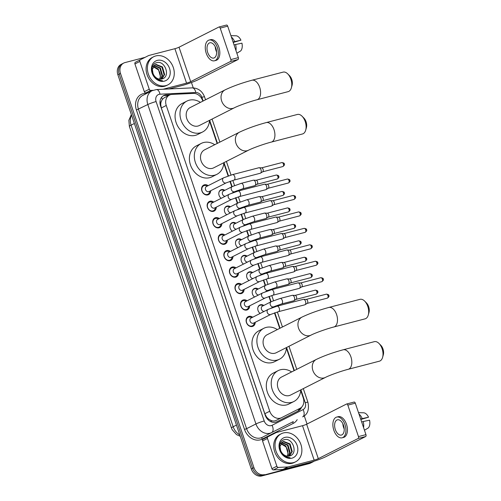 <?xml version="1.0" encoding="UTF-8"?>
<svg xmlns="http://www.w3.org/2000/svg" width="501" height="501" viewBox="0 0 501 501"><rect width="100%" height="100%" fill="white"/><g stroke="black" fill="none" stroke-linecap="round" stroke-linejoin="round"><path stroke-width="0.75" d="M260.144 313.444A5.041 4.096 -116.8 0 1 257.758 308.929A5.041 4.096 -116.8 0 1 259.781 305.009A5.041 4.096 -116.8 0 1 260.451 304.752A5.041 4.096 -116.8 0 1 263.795 305.447M254.583 296.993A5.041 4.096 -116.8 0 1 252.191 292.484A5.041 4.096 -116.8 0 1 254.214 288.563A5.041 4.096 -116.8 0 1 254.884 288.307A5.041 4.096 -116.8 0 1 258.228 289.002M249.016 280.547A5.041 4.096 -116.8 0 1 246.624 276.038A5.041 4.096 -116.8 0 1 248.646 272.118A5.041 4.096 -116.8 0 1 249.316 271.861A5.041 4.096 -116.8 0 1 252.661 272.557M243.448 264.102A5.041 4.096 -116.8 0 1 241.056 259.593A5.041 4.096 -116.8 0 1 243.079 255.667A5.041 4.096 -116.8 0 1 243.749 255.416A5.041 4.096 -116.8 0 1 247.093 256.111M237.881 247.657A5.041 4.096 -116.8 0 1 235.489 243.148A5.041 4.096 -116.8 0 1 237.512 239.221A5.041 4.096 -116.8 0 1 238.182 238.971A5.041 4.096 -116.8 0 1 241.526 239.66M232.314 231.211A5.041 4.096 -116.8 0 1 229.928 226.702A5.041 4.096 -116.8 0 1 231.944 222.776A5.041 4.096 -116.8 0 1 232.614 222.525A5.041 4.096 -116.8 0 1 235.965 223.214M226.746 214.766A5.041 4.096 -116.8 0 1 224.36 210.257A5.041 4.096 -116.8 0 1 226.377 206.331A5.041 4.096 -116.8 0 1 227.047 206.08A5.041 4.096 -116.8 0 1 230.397 206.769M221.179 198.321A5.041 4.096 -116.8 0 1 218.793 193.806A5.041 4.096 -116.8 0 1 220.816 189.885A5.041 4.096 -116.8 0 1 221.48 189.635A5.041 4.096 -116.8 0 1 224.83 190.324M255.247 322.281A5.361 4.352 -116.8 0 1 253.093 326.201A5.361 4.352 -116.8 0 1 252.379 326.47A5.361 4.352 -116.8 0 1 246.586 322.957A5.361 4.352 -116.8 0 1 248.245 316.632A5.361 4.352 -116.8 0 1 248.959 316.363A5.361 4.352 -116.8 0 1 252.686 317.221M249.68 305.835A5.361 4.352 -116.8 0 1 247.525 309.756A5.361 4.352 -116.8 0 1 246.811 310.025A5.361 4.352 -116.8 0 1 241.019 306.512A5.361 4.352 -116.8 0 1 242.678 300.187A5.361 4.352 -116.8 0 1 243.392 299.917A5.361 4.352 -116.8 0 1 247.118 300.775M244.112 289.384A5.361 4.352 -116.8 0 1 241.958 293.31A5.361 4.352 -116.8 0 1 241.244 293.58A5.361 4.352 -116.8 0 1 235.451 290.066A5.361 4.352 -116.8 0 1 237.111 283.741A5.361 4.352 -116.8 0 1 237.825 283.472A5.361 4.352 -116.8 0 1 241.551 284.33M238.545 272.939A5.361 4.352 -116.8 0 1 236.391 276.865A5.361 4.352 -116.8 0 1 235.677 277.134A5.361 4.352 -116.8 0 1 229.89 273.621A5.361 4.352 -116.8 0 1 231.55 267.296A5.361 4.352 -116.8 0 1 232.257 267.027A5.361 4.352 -116.8 0 1 235.984 267.878M232.978 256.493A5.361 4.352 -116.8 0 1 230.823 260.42A5.361 4.352 -116.8 0 1 230.109 260.689A5.361 4.352 -116.8 0 1 224.323 257.176A5.361 4.352 -116.8 0 1 225.982 250.851A5.361 4.352 -116.8 0 1 226.69 250.581A5.361 4.352 -116.8 0 1 230.416 251.433M227.41 240.048A5.361 4.352 -116.8 0 1 225.256 243.974A5.361 4.352 -116.8 0 1 224.548 244.244A5.361 4.352 -116.8 0 1 218.755 240.73A5.361 4.352 -116.8 0 1 220.415 234.405A5.361 4.352 -116.8 0 1 221.123 234.136A5.361 4.352 -116.8 0 1 224.855 234.988M221.849 223.603A5.361 4.352 -116.8 0 1 219.689 227.529A5.361 4.352 -116.8 0 1 218.981 227.798A5.361 4.352 -116.8 0 1 213.188 224.285A5.361 4.352 -116.8 0 1 214.848 217.96A5.361 4.352 -116.8 0 1 215.562 217.691A5.361 4.352 -116.8 0 1 219.288 218.542M216.282 207.157A5.361 4.352 -116.8 0 1 214.121 211.078A5.361 4.352 -116.8 0 1 213.413 211.347A5.361 4.352 -116.8 0 1 207.621 207.84A5.361 4.352 -116.8 0 1 209.28 201.515A5.361 4.352 -116.8 0 1 209.994 201.245A5.361 4.352 -116.8 0 1 213.72 202.097M210.714 190.712A5.361 4.352 -116.8 0 1 208.56 194.632A5.361 4.352 -116.8 0 1 207.846 194.902A5.361 4.352 -116.8 0 1 202.053 191.395A5.361 4.352 -116.8 0 1 203.713 185.069A5.361 4.352 -116.8 0 1 204.427 184.8A5.361 4.352 -116.8 0 1 208.153 185.652M202.805 101.164L202.598 100.557A9.45 7.678 63.2 0 0 193.442 93.399L172.068 94.407A9.45 7.678 63.2 0 0 170.722 94.614A9.45 7.678 63.2 0 0 169.47 95.084A9.45 7.678 63.2 0 0 166.251 105.467L269.745 411.221A9.45 7.678 63.2 0 0 281.499 417.702L300.036 408.315A9.45 7.678 63.2 0 0 303.255 397.938L300.725 390.454M268.905 419.274A9.45 7.678 -116.8 0 1 266.407 416.776L266.457 416.932A3.15 2.561 63.2 0 0 268.905 419.274L270.978 420.427C272.769 421.222 274.498 421.216 276.164 420.402L294.707 411.014M169.47 95.084L164.259 97.726L162.318 99.411L161.291 101.346A3.15 2.561 63.2 0 0 160.696 104.477A9.45 0.958 161.3 0 0 160.188 104.609M160.696 104.477L160.752 104.634A9.45 7.678 -116.8 0 1 161.291 101.346M160.752 104.634L161.322 107.966L264.81 413.72L266.407 416.776M294.037 370.709L286.397 348.126M279.708 328.38L274.479 312.912M270.753 301.921L268.912 296.467M265.192 285.476L263.344 280.021M259.624 269.031L257.777 263.576M254.057 252.585L252.21 247.131M248.49 236.14L246.642 230.685M242.922 219.695L241.075 214.24M237.355 203.249L235.508 197.795M231.788 186.804L229.946 181.349M228.124 175.976L223.815 163.245M217.133 143.493L209.487 120.91M276.164 420.402L281.499 417.702M313.995 461.246A9.45 7.678 -116.8 0 1 313.094 461.803A9.45 7.678 -116.8 0 1 311.841 462.273L263.125 475.286A9.45 7.678 -116.8 0 1 252.629 468.329L119.188 74.104A9.45 7.678 -116.8 0 1 122.407 63.721A9.45 7.678 -116.8 0 0 119.188 74.104L252.629 468.329A9.45 7.678 -116.8 0 0 263.125 475.286L310.526 462.943L261.816 475.95A9.45 7.678 -116.8 0 1 251.314 468.992L117.879 74.768A9.45 7.678 -116.8 0 1 121.092 64.385L123.716 63.057A9.45 7.678 -116.8 0 1 124.968 62.587L145.096 57.339M313.094 461.803L311.779 462.467A9.45 7.678 -116.8 0 1 310.526 462.943A9.45 7.678 -116.8 0 0 311.779 462.467L310.47 463.131A9.45 7.678 -116.8 0 1 309.217 463.607L261.816 475.95M170.622 94.639L166.357 94.839A9.45 7.678 63.2 0 0 165.011 95.046A9.45 7.678 63.2 0 0 163.758 95.516A9.45 7.678 63.2 0 0 160.545 105.899L265.242 415.223A9.45 7.678 63.2 0 0 276.997 421.704L298.32 410.908A9.45 7.678 63.2 0 0 301.527 407.269M163.126 95.891A9.45 7.678 -116.8 0 1 163.702 95.71A9.45 7.678 -116.8 0 1 165.048 95.503L169.012 95.315M297.199 419.631A14.178 11.51 -116.8 0 1 293.21 423.42A1.578 0.921 63.2 0 1 293.317 421.598L262.261 437.323A12.6 10.233 63.2 0 1 260.589 437.949A12.6 10.233 63.2 0 1 246.586 428.674L255.936 423.946L147.82 104.527A12.6 10.233 -116.8 0 1 152.11 90.687L142.76 95.415A12.6 10.233 63.2 0 0 138.47 109.256L246.586 428.674L244.519 429.42L136.404 110.001L147.82 104.527A6.3 0.639 -18.7 0 1 156.093 101.565L264.209 420.984A6.3 5.116 63.2 0 0 271.204 425.625A6.3 5.116 63.2 0 0 272.043 425.305L303.099 409.586A6.3 5.116 63.2 0 0 305.247 402.666L300.901 389.834M264.44 474.622A9.45 7.678 -116.8 0 1 253.938 467.665L120.503 73.44A9.45 7.678 -116.8 0 1 123.716 63.057M191.438 82.508L193.254 87.869M304.276 415.861L307.038 424.021M300.055 408.309A9.45 7.678 -116.8 0 1 297.005 411.572M165.856 85.615A15.75 12.794 -116.8 0 1 148.841 75.3A15.75 12.794 -116.8 0 1 153.719 56.719A15.75 12.794 -116.8 0 1 155.811 55.93A15.75 12.794 -116.8 0 1 172.82 66.238A15.75 12.794 -116.8 0 1 167.948 84.826A15.75 12.794 -116.8 0 1 165.856 85.615M167.948 84.826L166.633 85.489A15.75 12.794 -116.8 0 1 164.547 86.278A15.75 12.794 -116.8 0 1 147.532 75.964A15.75 12.794 -116.8 0 1 152.404 57.383L153.719 56.719M161.704 79.02A7.878 6.394 -116.8 0 0 161.792 79.001C170.979 77.198 165.167 60.226 156.932 62.656C150.732 63.546 150.187 74.067 156.099 78.551C158.116 80.16 160.245 80.868 162.474 80.68C157.859 80.254 154.696 77.799 152.987 73.315A7.878 6.394 -116.8 0 0 161.704 79.02L164.109 74.787L161.948 67.19L155.636 64.71L154.909 64.955M157.314 60.383A11.028 8.955 -116.8 0 1 169.563 68.499A11.028 8.955 -116.8 0 1 164.347 81.162A11.028 8.955 -116.8 0 1 152.104 73.046A11.028 8.955 -116.8 0 1 157.314 60.383M161.961 78.958L164.629 74.524L162.468 66.927L156.155 64.447L155.166 64.811L152.354 69.388L152.987 73.315M160.527 79.196L162.03 75.839L159.863 68.242L153.97 65.681M160.834 79.177L162.549 75.576L160.383 67.979L154.195 65.474M153.187 66.702L158.059 69.639A7.878 6.394 -116.8 0 1 159.506 79.145M159.556 79.152L160.464 76.634L158.297 69.032L153.369 66.414M147.933 92.798L145.854 92.898A1.578 1.278 -116.8 0 1 144.326 91.702L149.248 89.209L139.854 61.454L134.932 63.946A1.578 1.278 -116.8 0 1 135.47 62.218L140.393 59.725A1.578 1.278 63.2 0 0 139.854 61.454M144.326 91.702L134.932 63.946M168.749 88.978L181.631 85.621A12.6 1.278 161.3 0 0 198.177 79.703L238.031 59.525L230.541 61.473L190.687 81.65A3.15 0.319 -18.7 0 1 186.554 83.128L163.075 89.247M226.371 25.088A1.578 0.908 75.4 0 1 226.477 25.05A1.578 0.908 75.4 0 1 227.698 26.158L220.208 28.106A1.578 0.908 -104.6 0 0 218.993 26.998A1.578 0.908 -104.6 0 0 218.887 27.041L179.032 47.213A3.15 0.319 -18.7 0 1 174.899 48.697L148.81 55.486A1.578 1.278 63.2 0 0 148.603 55.567L140.393 59.725M230.541 61.473A1.578 0.908 -104.6 0 0 230.861 59.575L238.344 57.628L227.698 26.158M238.344 57.628A1.578 0.908 75.4 0 1 238.031 59.525M230.861 59.575L220.208 28.106M149.248 89.209A1.578 1.278 63.2 0 0 150.776 90.405L152.955 90.305M215.906 48.353A7.878 4.528 -104.6 0 0 209.819 42.804A7.878 4.528 -104.6 0 0 207.702 52.499A7.878 4.528 -104.6 0 0 213.789 58.047A7.878 4.528 -104.6 0 0 215.906 48.353M215.242 46.75A7.878 4.528 -104.6 0 0 215.937 50.357A7.878 4.528 -104.6 0 0 216.601 51.954M233.209 42.453L240.937 40.193L233.046 41.965M233.41 42.403A6.3 3.62 -104.6 0 0 233.466 43.218M214.503 60.79L216 60.402A10.709 6.156 -104.6 0 0 218.881 47.213A10.709 6.156 -104.6 0 0 210.602 39.673L209.105 40.061A10.709 6.156 -104.6 0 0 206.23 53.25A10.709 6.156 -104.6 0 0 214.503 60.79A10.709 6.156 -104.6 0 0 217.384 47.601A10.709 6.156 -104.6 0 0 209.105 40.061M235.965 50.582A10.396 5.974 -104.6 0 0 235.62 44.52L241.939 43.161A8.191 4.709 -104.6 0 1 240.637 50.958L236.854 53.225M234.048 44.933L235.62 44.52M234.612 41.552A10.396 5.974 -104.6 0 0 231.356 36.968M240.937 40.193A8.191 4.709 -104.6 0 0 235.965 35.784L230.911 35.652M293.467 462.623A15.75 12.794 -116.8 0 1 276.452 452.309A15.75 12.794 -116.8 0 1 281.33 433.728A15.75 12.794 -116.8 0 1 283.416 432.939A15.75 12.794 -116.8 0 1 300.431 443.247A15.75 12.794 -116.8 0 1 295.559 461.834A15.75 12.794 -116.8 0 1 293.467 462.623M295.559 461.834L294.244 462.498A15.75 12.794 -116.8 0 1 292.152 463.287A15.75 12.794 -116.8 0 1 275.143 452.973A15.75 12.794 -116.8 0 1 280.015 434.392L281.33 433.728M289.315 456.029A7.878 6.394 -116.8 0 0 289.396 456.01C298.59 454.207 292.778 437.235 284.543 439.665C278.343 440.554 277.798 451.075 283.71 455.553C285.727 457.169 287.85 457.876 290.085 457.689C285.47 457.263 282.307 454.808 280.598 450.324A7.878 6.394 -116.8 0 0 289.315 456.029L291.72 451.796L289.553 444.199L283.247 441.719L282.52 441.963M284.925 437.392A11.028 8.955 -116.8 0 1 297.174 445.508A11.028 8.955 -116.8 0 1 291.958 458.171A11.028 8.955 -116.8 0 1 279.708 450.055A11.028 8.955 -116.8 0 1 284.925 437.392M289.572 455.966L292.24 451.533L290.079 443.936L283.766 441.456L282.777 441.819L279.965 446.397L280.598 450.324M288.138 456.204L289.634 452.848L287.474 445.251L281.581 442.69M288.444 456.186L290.16 452.585L287.994 444.988L281.806 442.477M280.798 443.711L285.67 446.648A7.878 6.394 -116.8 0 1 287.117 456.154M287.167 456.16L288.075 453.637L285.908 446.04L280.973 443.423M287.756 73.91L289.584 75.751A6.933 3.983 75.4 0 1 291.732 79.402A6.933 3.983 75.4 0 1 292.077 85.302L291.375 87.8A10.083 5.793 -104.6 0 0 290.881 79.221A10.083 5.793 -104.6 0 0 287.756 73.91A10.083 5.793 -104.6 0 0 283.09 72.125L251.903 80.248A10.083 5.793 75.4 0 1 259.693 87.343A10.083 5.793 75.4 0 1 256.982 99.755L288.169 91.633A10.083 5.793 -104.6 0 0 291.375 87.8M234.186 107.878A10.083 8.185 63.2 0 1 232.846 108.379A10.083 8.185 63.2 0 1 221.649 100.958A10.083 8.185 63.2 0 1 225.081 89.886L190.211 107.54A10.083 8.185 63.2 0 0 187.092 119.432A10.083 8.185 63.2 0 0 197.983 126.033A10.083 8.185 63.2 0 0 199.317 125.526L234.186 107.878C238.15 105.786 249.899 101.54 256.982 99.755M209.524 120.359A17.328 14.072 -116.8 0 1 202.592 131.988A17.328 14.072 -116.8 0 1 200.294 132.859A17.328 14.072 -116.8 0 1 181.575 121.518A17.328 14.072 -116.8 0 1 186.942 101.07A17.328 14.072 -116.8 0 1 189.24 100.206A17.328 14.072 -116.8 0 1 200.419 102.367M202.592 131.988L197.67 134.481A17.328 14.072 -116.8 0 1 195.371 135.351A17.328 14.072 -116.8 0 1 176.659 124.004A17.328 14.072 -116.8 0 1 182.02 103.563L186.942 101.07M302.084 116.238L303.913 118.079A6.933 3.983 75.4 0 1 306.061 121.737A6.933 3.983 75.4 0 1 306.405 127.63L305.704 130.128A10.083 5.793 -104.6 0 0 305.203 121.555A10.083 5.793 -104.6 0 0 302.084 116.238A10.083 5.793 -104.6 0 0 297.419 114.453L266.231 122.576A10.083 5.793 75.4 0 1 274.022 129.678A10.083 5.793 75.4 0 1 271.31 142.09L302.498 133.967A10.083 5.793 -104.6 0 0 305.704 130.128M248.515 150.206A10.083 8.185 63.2 0 1 247.175 150.713A10.083 8.185 63.2 0 1 235.977 143.292A10.083 8.185 63.2 0 1 239.409 132.22L204.54 149.868A10.083 8.185 63.2 0 0 201.421 161.76A10.083 8.185 63.2 0 0 212.311 168.361A10.083 8.185 63.2 0 0 213.645 167.86L248.515 150.206C252.479 148.121 264.227 143.868 271.31 142.09M223.853 162.687A17.328 14.072 -116.8 0 1 216.92 174.323A17.328 14.072 -116.8 0 1 214.622 175.193A17.328 14.072 -116.8 0 1 195.904 163.846A17.328 14.072 -116.8 0 1 201.27 143.405A17.328 14.072 -116.8 0 1 203.569 142.534A17.328 14.072 -116.8 0 1 214.747 144.701M216.92 174.323L211.998 176.815A17.328 14.072 -116.8 0 1 209.7 177.68A17.328 14.072 -116.8 0 1 190.987 166.338A17.328 14.072 -116.8 0 1 196.348 145.897L201.27 143.405M364.665 301.12L366.494 302.961A6.933 3.983 75.4 0 1 368.642 306.618A6.933 3.983 75.4 0 1 368.98 312.511L368.285 315.01A10.083 5.793 -104.6 0 0 367.784 306.437A10.083 5.793 -104.6 0 0 364.665 301.12A10.083 5.793 -104.6 0 0 359.994 299.335L328.813 307.457A10.083 5.793 75.4 0 1 336.597 314.559A10.083 5.793 75.4 0 1 333.891 326.971L365.079 318.849A10.083 5.793 -104.6 0 0 368.285 315.01M311.096 335.088A10.083 8.185 63.2 0 1 309.756 335.595A10.083 8.185 63.2 0 1 298.558 328.174A10.083 8.185 63.2 0 1 301.99 317.102L267.121 334.749A10.083 8.185 63.2 0 0 264.002 346.648A10.083 8.185 63.2 0 0 274.886 353.243A10.083 8.185 63.2 0 0 276.226 352.742L311.096 335.088C315.06 333.002 326.809 328.75 333.891 326.971M286.434 347.569A17.328 14.072 -116.8 0 1 279.495 359.204A17.328 14.072 -116.8 0 1 277.197 360.075A17.328 14.072 -116.8 0 1 258.485 348.727A17.328 14.072 -116.8 0 1 263.845 328.287A17.328 14.072 -116.8 0 1 266.144 327.416A17.328 14.072 -116.8 0 1 277.329 329.583M279.495 359.204L274.579 361.697A17.328 14.072 -116.8 0 1 272.281 362.561A17.328 14.072 -116.8 0 1 253.562 351.22A17.328 14.072 -116.8 0 1 258.929 330.779L263.845 328.287M378.994 343.454L380.823 345.295A6.933 3.983 75.4 0 1 382.971 348.947A6.933 3.983 75.4 0 1 383.309 354.846L382.614 357.345A10.083 5.793 -104.6 0 0 382.113 348.765A10.083 5.793 -104.6 0 0 378.994 343.454A10.083 5.793 -104.6 0 0 374.322 341.669L343.141 349.792A10.083 5.793 75.4 0 1 350.925 356.887A10.083 5.793 75.4 0 1 348.22 369.3L379.407 361.177A10.083 5.793 -104.6 0 0 382.614 357.345M325.425 377.422A10.083 8.185 63.2 0 1 324.084 377.923A10.083 8.185 63.2 0 1 312.887 370.508A10.083 8.185 63.2 0 1 316.319 359.43L281.449 377.084A10.083 8.185 63.2 0 0 278.331 388.976A10.083 8.185 63.2 0 0 289.215 395.577A10.083 8.185 63.2 0 0 290.555 395.07L325.425 377.422C329.389 375.33 341.137 371.084 348.22 369.3M300.763 389.903A17.328 14.072 -116.8 0 1 293.824 401.539A17.328 14.072 -116.8 0 1 291.526 402.403A17.328 14.072 -116.8 0 1 272.813 391.062A17.328 14.072 -116.8 0 1 278.174 370.621A17.328 14.072 -116.8 0 1 280.472 369.751A17.328 14.072 -116.8 0 1 291.657 371.917M293.824 401.539L288.908 404.025A17.328 14.072 -116.8 0 1 286.61 404.896A17.328 14.072 -116.8 0 1 267.891 393.554A17.328 14.072 -116.8 0 1 273.258 373.107L278.174 370.621M207.326 186.071L206.656 185.783A4.728 3.839 63.2 0 0 204.302 185.564A4.728 3.839 63.2 0 0 203.675 185.802A4.728 3.839 63.2 0 0 202.21 191.376A4.728 3.839 63.2 0 0 207.314 194.469A4.728 3.839 63.2 0 0 207.94 194.231A4.728 3.839 63.2 0 0 209.725 191.839L209.888 191.131M206.493 186.491A2.837 2.305 63.2 0 0 205.617 189.835A2.837 2.305 63.2 0 0 208.679 191.695A2.837 2.305 63.2 0 0 209.055 191.551L226.245 182.846A2.837 2.305 63.2 0 1 225.87 182.99A2.837 2.305 63.2 0 1 222.782 181.074A2.837 2.305 63.2 0 1 223.684 177.792L206.493 186.491M258.622 167.841A2.837 1.628 75.4 0 1 258.817 167.766A2.837 1.628 75.4 0 1 259.105 167.735A2.837 1.628 75.4 0 1 261.008 169.764A2.837 1.628 75.4 0 1 260.507 173.139A2.837 1.628 75.4 0 1 260.432 173.183A2.837 1.628 75.4 0 1 260.244 173.252L233.948 180.103L226.245 182.846M261.509 167.879A2.048 1.177 75.4 0 1 261.716 167.86A2.048 1.177 75.4 0 1 263.088 169.319A2.048 1.177 75.4 0 1 262.731 171.762A2.048 1.177 75.4 0 1 262.681 171.793M212.894 202.517L212.224 202.229A4.728 3.839 63.2 0 0 209.869 202.009A4.728 3.839 63.2 0 0 209.243 202.247A4.728 3.839 63.2 0 0 207.777 207.821A4.728 3.839 63.2 0 0 212.881 210.915A4.728 3.839 63.2 0 0 213.507 210.677A4.728 3.839 63.2 0 0 215.292 208.284L215.455 207.577M212.061 202.936A2.837 2.305 63.2 0 0 211.184 206.28A2.837 2.305 63.2 0 0 214.246 208.14A2.837 2.305 63.2 0 0 214.622 207.996L231.813 199.298A2.837 2.305 63.2 0 1 231.437 199.436A2.837 2.305 63.2 0 1 228.35 197.519A2.837 2.305 63.2 0 1 229.251 194.238L212.061 202.936M264.19 184.287A2.837 1.628 75.4 0 1 264.384 184.211A2.837 1.628 75.4 0 1 264.672 184.186A2.837 1.628 75.4 0 1 266.57 186.209A2.837 1.628 75.4 0 1 266.075 189.585A2.837 1.628 75.4 0 1 266 189.629A2.837 1.628 75.4 0 1 265.812 189.697L239.516 196.549L231.813 199.298M267.077 184.324A2.048 1.177 75.4 0 1 267.284 184.305A2.048 1.177 75.4 0 1 268.655 185.765A2.048 1.177 75.4 0 1 268.298 188.207A2.048 1.177 75.4 0 1 268.242 188.238M218.461 218.962L217.791 218.674A4.728 3.839 63.2 0 0 215.436 218.455A4.728 3.839 63.2 0 0 214.804 218.693A4.728 3.839 63.2 0 0 213.345 224.266A4.728 3.839 63.2 0 0 218.449 227.36A4.728 3.839 63.2 0 0 219.075 227.122A4.728 3.839 63.2 0 0 220.853 224.73L221.022 224.022M217.628 219.382A2.837 2.305 63.2 0 0 216.751 222.726A2.837 2.305 63.2 0 0 219.814 224.586A2.837 2.305 63.2 0 0 220.19 224.442L237.38 215.743A2.837 2.305 63.2 0 1 237.004 215.881A2.837 2.305 63.2 0 1 233.911 213.965A2.837 2.305 63.2 0 1 234.819 210.683L217.628 219.382M269.757 200.732A2.837 1.628 75.4 0 1 269.951 200.657A2.837 1.628 75.4 0 1 270.239 200.632A2.837 1.628 75.4 0 1 272.137 202.655A2.837 1.628 75.4 0 1 271.642 206.03A2.837 1.628 75.4 0 1 271.567 206.074A2.837 1.628 75.4 0 1 271.379 206.149L245.083 212.994L237.38 215.743M272.644 200.769A2.048 1.177 75.4 0 1 272.851 200.751A2.048 1.177 75.4 0 1 274.222 202.216A2.048 1.177 75.4 0 1 273.865 204.652A2.048 1.177 75.4 0 1 273.809 204.684M224.028 235.407L223.358 235.119A4.728 3.839 63.2 0 0 220.997 234.9A4.728 3.839 63.2 0 0 220.371 235.138A4.728 3.839 63.2 0 0 218.912 240.712A4.728 3.839 63.2 0 0 224.016 243.805A4.728 3.839 63.2 0 0 224.642 243.567A4.728 3.839 63.2 0 0 226.421 241.175L226.59 240.467M223.195 235.827A2.837 2.305 63.2 0 0 222.319 239.171A2.837 2.305 63.2 0 0 225.381 241.031A2.837 2.305 63.2 0 0 225.757 240.887L242.947 232.188A2.837 2.305 63.2 0 1 242.565 232.326A2.837 2.305 63.2 0 1 239.478 230.41A2.837 2.305 63.2 0 1 240.386 227.128L223.195 235.827M275.325 217.177A2.837 1.628 75.4 0 1 275.512 217.102A2.837 1.628 75.4 0 1 275.8 217.077A2.837 1.628 75.4 0 1 277.704 219.1A2.837 1.628 75.4 0 1 277.21 222.475A2.837 1.628 75.4 0 1 277.134 222.519A2.837 1.628 75.4 0 1 276.947 222.594L250.65 229.439L242.947 232.188M278.205 217.215A2.048 1.177 75.4 0 1 278.418 217.196A2.048 1.177 75.4 0 1 279.79 218.661A2.048 1.177 75.4 0 1 279.433 221.098A2.048 1.177 75.4 0 1 279.376 221.129M229.596 251.853L228.926 251.565A4.728 3.839 63.2 0 0 226.565 251.345A4.728 3.839 63.2 0 0 225.938 251.583A4.728 3.839 63.2 0 0 224.479 257.157A4.728 3.839 63.2 0 0 229.583 260.251A4.728 3.839 63.2 0 0 230.209 260.019A4.728 3.839 63.2 0 0 231.988 257.62L232.157 256.913M228.763 252.272A2.837 2.305 63.2 0 0 227.886 255.616A2.837 2.305 63.2 0 0 230.948 257.476A2.837 2.305 63.2 0 0 231.324 257.332L248.509 248.634A2.837 2.305 63.2 0 1 248.133 248.778A2.837 2.305 63.2 0 1 245.045 246.855A2.837 2.305 63.2 0 1 245.947 243.574L228.763 252.272M280.892 233.623A2.837 1.628 75.4 0 1 281.08 233.554A2.837 1.628 75.4 0 1 281.368 233.522A2.837 1.628 75.4 0 1 283.272 235.545A2.837 1.628 75.4 0 1 282.777 238.921A2.837 1.628 75.4 0 1 282.702 238.964A2.837 1.628 75.4 0 1 282.514 239.04L256.218 245.885L248.509 248.634M283.773 233.66A2.048 1.177 75.4 0 1 283.986 233.641A2.048 1.177 75.4 0 1 285.357 235.107A2.048 1.177 75.4 0 1 285 237.543A2.048 1.177 75.4 0 1 284.944 237.574M235.163 268.298L234.493 268.01A4.728 3.839 63.2 0 0 232.132 267.791A4.728 3.839 63.2 0 0 231.506 268.029A4.728 3.839 63.2 0 0 230.047 273.602A4.728 3.839 63.2 0 0 235.151 276.696A4.728 3.839 63.2 0 0 235.777 276.464A4.728 3.839 63.2 0 0 237.555 274.066L237.718 273.358M234.33 268.718A2.837 2.305 63.2 0 0 233.453 272.068A2.837 2.305 63.2 0 0 236.516 273.922A2.837 2.305 63.2 0 0 236.892 273.778L254.076 265.079A2.837 2.305 63.2 0 1 253.7 265.223A2.837 2.305 63.2 0 1 250.613 263.301A2.837 2.305 63.2 0 1 251.515 260.019L234.33 268.718M286.459 250.068A2.837 1.628 75.4 0 1 286.647 249.999A2.837 1.628 75.4 0 1 286.935 249.968A2.837 1.628 75.4 0 1 288.839 251.99A2.837 1.628 75.4 0 1 288.344 255.372A2.837 1.628 75.4 0 1 288.269 255.41A2.837 1.628 75.4 0 1 288.075 255.485L261.779 262.33L254.076 265.079M289.34 250.112A2.048 1.177 75.4 0 1 289.547 250.087A2.048 1.177 75.4 0 1 290.924 251.552A2.048 1.177 75.4 0 1 290.567 253.988A2.048 1.177 75.4 0 1 290.511 254.02M240.724 284.743L240.054 284.455A4.728 3.839 63.2 0 0 237.699 284.242A4.728 3.839 63.2 0 0 237.073 284.474A4.728 3.839 63.2 0 0 235.608 290.054A4.728 3.839 63.2 0 0 240.712 293.148A4.728 3.839 63.2 0 0 241.344 292.91A4.728 3.839 63.2 0 0 243.123 290.511L243.286 289.803M239.898 285.169A2.837 2.305 63.2 0 0 239.015 288.513A2.837 2.305 63.2 0 0 242.077 290.367A2.837 2.305 63.2 0 0 242.453 290.223L259.643 281.524A2.837 2.305 63.2 0 1 259.267 281.668A2.837 2.305 63.2 0 1 256.18 279.746A2.837 2.305 63.2 0 1 257.082 276.464L239.898 285.169M292.027 266.513A2.837 1.628 75.4 0 1 292.215 266.444A2.837 1.628 75.4 0 1 292.503 266.413A2.837 1.628 75.4 0 1 294.406 268.436A2.837 1.628 75.4 0 1 293.912 271.818A2.837 1.628 75.4 0 1 293.837 271.855A2.837 1.628 75.4 0 1 293.642 271.93L267.346 278.781L259.643 281.524M294.907 266.557A2.048 1.177 75.4 0 1 295.114 266.532A2.048 1.177 75.4 0 1 296.492 267.997A2.048 1.177 75.4 0 1 296.135 270.434A2.048 1.177 75.4 0 1 296.078 270.465M246.292 301.189L245.622 300.907A4.728 3.839 63.2 0 0 243.267 300.688A4.728 3.839 63.2 0 0 242.641 300.919A4.728 3.839 63.2 0 0 241.175 306.499A4.728 3.839 63.2 0 0 246.279 309.593A4.728 3.839 63.2 0 0 246.905 309.355A4.728 3.839 63.2 0 0 248.69 306.963L248.853 306.249M245.459 301.615A2.837 2.305 63.2 0 0 244.582 304.959A2.837 2.305 63.2 0 0 247.644 306.812A2.837 2.305 63.2 0 0 248.02 306.668L265.211 297.97A2.837 2.305 63.2 0 1 264.835 298.114A2.837 2.305 63.2 0 1 261.747 296.191A2.837 2.305 63.2 0 1 262.649 292.91L245.459 301.615M297.594 282.959A2.837 1.628 75.4 0 1 297.782 282.89A2.837 1.628 75.4 0 1 298.07 282.858A2.837 1.628 75.4 0 1 299.974 284.887A2.837 1.628 75.4 0 1 299.479 288.263A2.837 1.628 75.4 0 1 299.398 288.307A2.837 1.628 75.4 0 1 299.21 288.376L272.913 295.227L265.211 297.97M300.475 283.002A2.048 1.177 75.4 0 1 300.681 282.977A2.048 1.177 75.4 0 1 302.059 284.443A2.048 1.177 75.4 0 1 301.696 286.879A2.048 1.177 75.4 0 1 301.646 286.91M251.859 317.634L251.189 317.352A4.728 3.839 63.2 0 0 248.834 317.133A4.728 3.839 63.2 0 0 248.208 317.371A4.728 3.839 63.2 0 0 246.742 322.945A4.728 3.839 63.2 0 0 251.846 326.038A4.728 3.839 63.2 0 0 252.473 325.8A4.728 3.839 63.2 0 0 254.257 323.408L254.42 322.694M251.026 318.06A2.837 2.305 63.2 0 0 250.149 321.404A2.837 2.305 63.2 0 0 253.212 323.258A2.837 2.305 63.2 0 0 253.587 323.12L270.778 314.415A2.837 2.305 63.2 0 1 270.402 314.559A2.837 2.305 63.2 0 1 267.315 312.637A2.837 2.305 63.2 0 1 268.217 309.355L251.026 318.06M303.161 299.404A2.837 1.628 75.4 0 1 303.349 299.335A2.837 1.628 75.4 0 1 303.637 299.304A2.837 1.628 75.4 0 1 305.541 301.333A2.837 1.628 75.4 0 1 305.04 304.708A2.837 1.628 75.4 0 1 304.965 304.752A2.837 1.628 75.4 0 1 304.777 304.821L278.481 311.672L270.778 314.415M306.042 299.448A2.048 1.177 75.4 0 1 306.249 299.423A2.048 1.177 75.4 0 1 307.627 300.888A2.048 1.177 75.4 0 1 307.263 303.324A2.048 1.177 75.4 0 1 307.213 303.355M224.279 190.599L223.609 190.317A4.728 3.839 63.2 0 0 221.254 190.098A4.728 3.839 63.2 0 0 220.628 190.336A4.728 3.839 63.2 0 0 218.881 192.584M253.074 180.279A2.837 1.628 75.4 0 1 253.268 180.21A2.837 1.628 75.4 0 1 253.556 180.178A2.837 1.628 75.4 0 1 255.46 182.201A2.837 1.628 75.4 0 1 254.959 185.583A2.837 1.628 75.4 0 1 254.884 185.62A2.837 1.628 75.4 0 1 254.696 185.696L242.572 188.852A2.837 1.628 75.4 0 0 243.386 185.533A2.837 1.628 75.4 0 0 243.329 185.364A2.837 1.628 75.4 0 0 241.144 183.366L232.307 186.541L223.452 191.025A2.837 2.305 63.2 0 0 222.475 194.119A2.837 2.305 63.2 0 0 225.2 196.286M255.961 180.322A2.048 1.177 75.4 0 1 256.168 180.297A2.048 1.177 75.4 0 1 257.545 181.763A2.048 1.177 75.4 0 1 257.182 184.199A2.048 1.177 75.4 0 1 257.132 184.23M229.846 207.051L229.176 206.763A4.728 3.839 63.2 0 0 226.821 206.544A4.728 3.839 63.2 0 0 226.195 206.781A4.728 3.839 63.2 0 0 224.448 209.03M258.641 196.724A2.837 1.628 75.4 0 1 258.835 196.655A2.837 1.628 75.4 0 1 259.123 196.624A2.837 1.628 75.4 0 1 261.021 198.653A2.837 1.628 75.4 0 1 260.526 202.028A2.837 1.628 75.4 0 1 260.451 202.072A2.837 1.628 75.4 0 1 260.263 202.141L248.139 205.297A2.837 1.628 75.4 0 0 248.953 201.978A2.837 1.628 75.4 0 0 248.897 201.809A2.837 1.628 75.4 0 0 246.711 199.811L237.875 202.986L229.013 207.47A2.837 2.305 63.2 0 0 228.043 210.564A2.837 2.305 63.2 0 0 230.767 212.731M261.528 196.768A2.048 1.177 75.4 0 1 261.735 196.743A2.048 1.177 75.4 0 1 263.106 198.208A2.048 1.177 75.4 0 1 262.749 200.644A2.048 1.177 75.4 0 1 262.693 200.676M235.414 223.496L234.744 223.208A4.728 3.839 63.2 0 0 232.389 222.989A4.728 3.839 63.2 0 0 231.763 223.227A4.728 3.839 63.2 0 0 230.015 225.481M264.209 213.169A2.837 1.628 75.4 0 1 264.403 213.1A2.837 1.628 75.4 0 1 264.691 213.069A2.837 1.628 75.4 0 1 266.588 215.098A2.837 1.628 75.4 0 1 266.094 218.474A2.837 1.628 75.4 0 1 266.018 218.517A2.837 1.628 75.4 0 1 265.831 218.586L253.706 221.743A2.837 1.628 75.4 0 0 254.521 218.423A2.837 1.628 75.4 0 0 254.464 218.254A2.837 1.628 75.4 0 0 252.272 216.257L243.442 219.432L234.581 223.916A2.837 2.305 63.2 0 0 233.61 227.009A2.837 2.305 63.2 0 0 236.334 229.176M267.096 213.213A2.048 1.177 75.4 0 1 267.302 213.188A2.048 1.177 75.4 0 1 268.674 214.653A2.048 1.177 75.4 0 1 268.317 217.09A2.048 1.177 75.4 0 1 268.26 217.121M240.981 239.941L240.311 239.653A4.728 3.839 63.2 0 0 237.956 239.434A4.728 3.839 63.2 0 0 237.33 239.672A4.728 3.839 63.2 0 0 235.583 241.927M269.776 229.615A2.837 1.628 75.4 0 1 269.964 229.546A2.837 1.628 75.4 0 1 270.252 229.514A2.837 1.628 75.4 0 1 272.156 231.543A2.837 1.628 75.4 0 1 271.661 234.919A2.837 1.628 75.4 0 1 271.586 234.963A2.837 1.628 75.4 0 1 271.398 235.032L259.274 238.188A2.837 1.628 75.4 0 0 260.088 234.869A2.837 1.628 75.4 0 0 260.032 234.7A2.837 1.628 75.4 0 0 257.84 232.702L249.003 235.877L240.148 240.361A2.837 2.305 63.2 0 0 239.177 243.455A2.837 2.305 63.2 0 0 241.902 245.622M272.663 229.658A2.048 1.177 75.4 0 1 272.87 229.633A2.048 1.177 75.4 0 1 274.241 231.099A2.048 1.177 75.4 0 1 273.884 233.535A2.048 1.177 75.4 0 1 273.828 233.566M246.548 256.387L245.878 256.099A4.728 3.839 63.2 0 0 243.524 255.879A4.728 3.839 63.2 0 0 242.891 256.117A4.728 3.839 63.2 0 0 241.15 258.372M275.343 246.066A2.837 1.628 75.4 0 1 275.531 245.991A2.837 1.628 75.4 0 1 275.819 245.96A2.837 1.628 75.4 0 1 277.723 247.989A2.837 1.628 75.4 0 1 277.228 251.364A2.837 1.628 75.4 0 1 277.153 251.408A2.837 1.628 75.4 0 1 276.965 251.477L264.835 254.64A2.837 1.628 75.4 0 0 265.655 251.314A2.837 1.628 75.4 0 0 265.599 251.145A2.837 1.628 75.4 0 0 263.407 249.147L254.571 252.322L245.715 256.806A2.837 2.305 63.2 0 0 244.745 259.906A2.837 2.305 63.2 0 0 247.463 262.073M278.224 246.104A2.048 1.177 75.4 0 1 278.437 246.085A2.048 1.177 75.4 0 1 279.808 247.544A2.048 1.177 75.4 0 1 279.452 249.986A2.048 1.177 75.4 0 1 279.395 250.018M252.116 272.832L251.446 272.544A4.728 3.839 63.2 0 0 249.085 272.325A4.728 3.839 63.2 0 0 248.458 272.563A4.728 3.839 63.2 0 0 246.717 274.817M280.911 262.511A2.837 1.628 75.4 0 1 281.099 262.436A2.837 1.628 75.4 0 1 281.387 262.405A2.837 1.628 75.4 0 1 283.29 264.434A2.837 1.628 75.4 0 1 282.796 267.81A2.837 1.628 75.4 0 1 282.721 267.853A2.837 1.628 75.4 0 1 282.526 267.922L270.402 271.085A2.837 1.628 75.4 0 0 271.216 267.759A2.837 1.628 75.4 0 0 271.166 267.59A2.837 1.628 75.4 0 0 268.974 265.593L260.138 268.768L251.283 273.252A2.837 2.305 63.2 0 0 250.312 276.352A2.837 2.305 63.2 0 0 253.03 278.518M283.791 262.549A2.048 1.177 75.4 0 1 283.998 262.53A2.048 1.177 75.4 0 1 285.376 263.989A2.048 1.177 75.4 0 1 285.019 266.432A2.048 1.177 75.4 0 1 284.963 266.463M257.683 289.277L257.013 288.989A4.728 3.839 63.2 0 0 254.652 288.77A4.728 3.839 63.2 0 0 254.026 289.008A4.728 3.839 63.2 0 0 252.279 291.263M286.478 278.957A2.837 1.628 75.4 0 1 286.666 278.882A2.837 1.628 75.4 0 1 286.954 278.85A2.837 1.628 75.4 0 1 288.858 280.879A2.837 1.628 75.4 0 1 288.363 284.255A2.837 1.628 75.4 0 1 288.288 284.299A2.837 1.628 75.4 0 1 288.094 284.368L275.97 287.53A2.837 1.628 75.4 0 0 276.784 284.205A2.837 1.628 75.4 0 0 276.734 284.036A2.837 1.628 75.4 0 0 274.542 282.038L265.705 285.213L256.85 289.697A2.837 2.305 63.2 0 0 255.879 292.797A2.837 2.305 63.2 0 0 258.597 294.964M289.359 278.994A2.048 1.177 75.4 0 1 289.565 278.976A2.048 1.177 75.4 0 1 290.943 280.435A2.048 1.177 75.4 0 1 290.586 282.877A2.048 1.177 75.4 0 1 290.53 282.908M263.25 305.723L262.58 305.435A4.728 3.839 63.2 0 0 260.219 305.215A4.728 3.839 63.2 0 0 259.593 305.453A4.728 3.839 63.2 0 0 257.846 307.708M292.045 295.402A2.837 1.628 75.4 0 1 292.233 295.327A2.837 1.628 75.4 0 1 292.521 295.302A2.837 1.628 75.4 0 1 294.425 297.325A2.837 1.628 75.4 0 1 293.93 300.7A2.837 1.628 75.4 0 1 293.849 300.744A2.837 1.628 75.4 0 1 293.661 300.819L281.537 303.975A2.837 1.628 75.4 0 0 282.351 300.65A2.837 1.628 75.4 0 0 282.301 300.481A2.837 1.628 75.4 0 0 280.109 298.49L271.273 301.658L262.418 306.142A2.837 2.305 63.2 0 0 261.447 309.242A2.837 2.305 63.2 0 0 264.165 311.409M294.926 295.44A2.048 1.177 75.4 0 1 295.133 295.421A2.048 1.177 75.4 0 1 296.511 296.88A2.048 1.177 75.4 0 1 296.147 299.322A2.048 1.177 75.4 0 1 296.097 299.354M276.859 466.218A1.578 1.278 63.2 0 0 278.387 467.414L287.856 466.963A1.578 1.278 63.2 0 0 288.075 466.932L283.159 469.424A1.578 1.278 -116.8 0 1 282.933 469.456L273.465 469.907A1.578 1.278 -116.8 0 1 271.937 468.711L276.859 466.218L267.465 438.463L262.543 440.955A1.578 1.278 -116.8 0 1 263.081 439.227L267.997 436.734A1.578 1.278 63.2 0 0 267.465 438.463M271.937 468.711L262.543 440.955M283.159 469.424L309.242 462.63A12.6 1.278 161.3 0 0 325.782 456.705L365.636 436.534L358.152 438.481L318.298 458.659A3.15 0.319 -18.7 0 1 314.165 460.137L288.075 466.932M353.982 402.096A1.578 0.908 75.4 0 1 354.088 402.059A1.578 0.908 75.4 0 1 355.303 403.167L347.819 405.115A1.578 0.908 -104.6 0 0 346.604 404.006A1.578 0.908 -104.6 0 0 346.498 404.05L306.643 424.222A3.15 0.319 -18.7 0 1 302.51 425.7L276.42 432.495A1.578 1.278 63.2 0 0 276.214 432.576L267.997 436.734M358.152 438.481A1.578 0.908 -104.6 0 0 358.472 436.584L365.955 434.636L355.303 403.167M365.955 434.636A1.578 0.908 75.4 0 1 365.636 436.534M358.472 436.584L347.819 405.115M343.517 425.355A7.878 4.528 -104.6 0 0 337.43 419.813A7.878 4.528 -104.6 0 0 335.313 429.507A7.878 4.528 -104.6 0 0 341.4 435.056A7.878 4.528 -104.6 0 0 343.517 425.355M342.853 423.758A7.878 4.528 -104.6 0 0 343.548 427.366A7.878 4.528 -104.6 0 0 344.212 428.962M360.82 419.462L368.542 417.201L360.657 418.974M361.021 419.412A6.3 3.62 -104.6 0 0 361.077 420.22M342.114 437.799L343.611 437.411A10.709 6.156 -104.6 0 0 346.485 424.222A10.709 6.156 -104.6 0 0 338.213 416.682L336.716 417.07A10.709 6.156 -104.6 0 0 333.835 430.259A10.709 6.156 -104.6 0 0 342.114 437.799A10.709 6.156 -104.6 0 0 344.989 424.61A10.709 6.156 -104.6 0 0 336.716 417.07M363.576 427.591A10.396 5.974 -104.6 0 0 363.231 421.529L369.55 420.17A8.191 4.709 -104.6 0 1 368.248 427.967L364.465 430.234M361.659 421.942L363.231 421.529M362.223 418.56A10.396 5.974 -104.6 0 0 358.966 413.976M368.542 417.201A8.191 4.709 -104.6 0 0 363.569 412.793L358.516 412.655M271.479 421.917A9.45 5.517 -116.8 0 0 270.978 420.427M162.318 99.411A9.45 5.185 -92.7 0 0 161.56 97.357M298.765 410.256A9.45 5.517 -116.8 0 0 298.558 409.067M266.457 416.932A9.45 0.958 161.3 0 0 266.044 417.045M161.322 107.966L166.251 105.467M264.81 413.72L269.745 411.221M240.242 436.29L236.535 434.618L232.163 429.689L231.462 428.011A11.028 1.115 -18.7 0 1 233.172 426.752A12.6 10.233 63.2 0 0 239.772 434.893M131.55 115.167A12.6 10.233 63.2 0 0 131.087 125.144A11.028 1.115 161.3 0 0 129.377 126.409L128.857 120.29L131.356 114.591M134.368 123.484L131.087 125.144L233.172 426.752L236.453 425.092M251.314 468.992L253.938 467.665M117.879 74.768L120.503 73.44M309.217 463.607L311.841 462.273M203.137 100.995L201.878 97.275A6.3 5.116 63.2 0 0 195.772 92.503L159.969 94.194A6.3 5.116 63.2 0 0 159.067 94.332A6.3 5.116 63.2 0 0 156.093 101.565M272.043 425.305A6.3 3.676 -116.8 0 1 271.611 432.588A12.6 10.233 -116.8 0 1 269.939 433.221A12.6 10.233 -116.8 0 1 255.936 423.946A6.3 0.639 -18.7 0 1 264.209 420.984M136.404 110.001A14.178 11.51 -116.8 0 1 143.111 93.718A14.178 11.51 -116.8 0 1 145.127 93.411L146.887 93.33M293.21 423.42L262.148 439.139A14.178 11.51 -116.8 0 1 244.519 429.42M294.369 370.54L286.572 347.5M280.04 328.211L274.824 312.793M271.085 301.752L269.256 296.348M265.524 285.307L263.689 279.902M259.956 268.862L258.121 263.457M254.389 252.416L252.56 247.012M248.822 235.971L246.993 230.566M243.254 219.526L241.426 214.121M237.687 203.08L235.858 197.67M232.12 186.635L230.291 181.224M228.475 175.857L223.991 162.618M217.465 143.33L209.662 120.29M262.148 439.139A1.578 0.921 63.2 0 1 262.261 437.323M145.365 94.1A1.578 0.864 87.3 0 1 145.127 93.411M305.247 402.666A6.3 0.639 -18.7 0 1 307.933 402.303C309.38 409.618 307.627 414.471 302.667 416.863A6.3 3.676 -116.8 0 0 303.099 409.586M201.878 97.275A6.3 0.639 -18.7 0 1 204.565 96.912C202.279 91.076 198.158 88.063 192.196 87.869L156.387 89.56A6.3 3.457 -92.7 0 1 159.969 94.194M195.772 92.503A6.3 3.457 -92.7 0 0 192.196 87.869M165.048 95.503L166.357 94.839M190.687 81.65L179.032 47.213M186.554 83.128L174.899 48.697M150.776 90.405L145.854 92.898M282.846 166.551C284.38 165.443 284.856 164.56 284.274 163.915C284.443 163.257 283.622 162.819 281.819 162.593A2.048 1.177 75.4 0 1 283.397 164.034A2.048 1.177 75.4 0 1 282.846 166.551L262.643 171.818M284.274 163.915L283.397 164.034M223.684 177.792L232.52 174.617A2.837 1.628 75.4 0 1 234.712 176.615A2.837 1.628 75.4 0 1 234.762 176.784A2.837 1.628 75.4 0 1 233.948 180.103M288.413 182.997C289.947 181.888 290.423 181.005 289.841 180.36C290.01 179.702 289.19 179.264 287.386 179.039A2.048 1.177 75.4 0 1 288.964 180.479A2.048 1.177 75.4 0 1 288.413 182.997L268.21 188.263M289.841 180.36L288.964 180.479M229.251 194.238L238.088 191.063A2.837 1.628 75.4 0 1 240.28 193.06A2.837 1.628 75.4 0 1 240.33 193.229A2.837 1.628 75.4 0 1 239.516 196.549M293.981 199.448C295.515 198.333 295.991 197.45 295.408 196.805C295.571 196.148 294.757 195.709 292.947 195.484A2.048 1.177 75.4 0 1 294.532 196.924A2.048 1.177 75.4 0 1 293.981 199.448L273.778 204.709M295.408 196.805L294.532 196.924M234.819 210.683L243.655 207.508A2.837 1.628 75.4 0 1 245.841 209.506A2.837 1.628 75.4 0 1 245.897 209.675A2.837 1.628 75.4 0 1 245.083 212.994M299.548 215.893C301.082 214.779 301.558 213.902 300.969 213.251C301.139 212.599 300.324 212.155 298.515 211.929A2.048 1.177 75.4 0 1 300.099 213.37A2.048 1.177 75.4 0 1 299.548 215.893L279.339 221.154M300.969 213.251L300.099 213.37M240.386 227.128L249.216 223.953A2.837 1.628 75.4 0 1 251.408 225.951A2.837 1.628 75.4 0 1 251.464 226.12A2.837 1.628 75.4 0 1 250.65 229.439M305.115 232.339C306.65 231.224 307.119 230.347 306.537 229.696C306.706 229.045 305.886 228.6 304.082 228.375A2.048 1.177 75.4 0 1 305.666 229.815A2.048 1.177 75.4 0 1 305.115 232.339L284.906 237.599M306.537 229.696L305.666 229.815M245.947 243.574L254.784 240.399A2.837 1.628 75.4 0 1 256.975 242.396A2.837 1.628 75.4 0 1 257.032 242.565A2.837 1.628 75.4 0 1 256.218 245.885M310.683 248.784C312.217 247.669 312.687 246.793 312.104 246.148C312.273 245.49 311.453 245.045 309.649 244.82A2.048 1.177 75.4 0 1 311.234 246.26A2.048 1.177 75.4 0 1 310.683 248.784L290.474 254.045M312.104 246.148L311.234 246.26M251.515 260.019L260.351 256.844A2.837 1.628 75.4 0 1 262.543 258.842A2.837 1.628 75.4 0 1 262.599 259.011A2.837 1.628 75.4 0 1 261.779 262.33M316.25 265.229C317.778 264.115 318.254 263.238 317.672 262.593C317.841 261.935 317.02 261.491 315.217 261.265A2.048 1.177 75.4 0 1 316.801 262.706A2.048 1.177 75.4 0 1 316.25 265.229L296.041 270.49M317.672 262.593L316.801 262.706M257.082 276.464L265.918 273.289A2.837 1.628 75.4 0 1 268.11 275.287A2.837 1.628 75.4 0 1 268.167 275.456A2.837 1.628 75.4 0 1 267.346 278.781M321.817 281.675C323.345 280.56 323.821 279.683 323.239 279.038C323.408 278.381 322.588 277.936 320.784 277.711A2.048 1.177 75.4 0 1 322.362 279.151A2.048 1.177 75.4 0 1 321.817 281.675L301.608 286.935M323.239 279.038L322.362 279.151M262.649 292.91L271.486 289.735A2.837 1.628 75.4 0 1 273.678 291.732A2.837 1.628 75.4 0 1 273.728 291.901A2.837 1.628 75.4 0 1 272.913 295.227M327.385 298.12C328.913 297.005 329.389 296.129 328.806 295.484C328.975 294.826 328.155 294.381 326.351 294.156A2.048 1.177 75.4 0 1 327.93 295.596A2.048 1.177 75.4 0 1 327.385 298.12L307.176 303.381M328.806 295.484L327.93 295.596M268.217 309.355L277.053 306.18A2.837 1.628 75.4 0 1 279.245 308.178A2.837 1.628 75.4 0 1 279.295 308.347A2.837 1.628 75.4 0 1 278.481 311.672M277.297 178.995C278.832 177.88 279.308 177.003 278.725 176.358C278.894 175.701 278.074 175.256 276.27 175.031A2.048 1.177 75.4 0 1 277.848 176.471A2.048 1.177 75.4 0 1 277.297 178.995L257.094 184.255M278.725 176.358L277.848 176.471M232.307 186.541A2.837 2.305 63.2 0 0 231.399 189.823A2.837 2.305 63.2 0 0 234.493 191.739A2.837 2.305 63.2 0 0 234.869 191.601L232.038 193.029M282.865 195.44C284.399 194.325 284.875 193.449 284.292 192.804C284.462 192.146 283.641 191.701 281.838 191.476A2.048 1.177 75.4 0 1 283.416 192.916A2.048 1.177 75.4 0 1 282.865 195.44L262.662 200.701M284.292 192.804L283.416 192.916M237.875 202.986A2.837 2.305 63.2 0 0 236.967 206.268A2.837 2.305 63.2 0 0 240.054 208.184A2.837 2.305 63.2 0 0 240.436 208.047L237.606 209.474M288.432 211.885C289.966 210.771 290.442 209.894 289.86 209.249C290.023 208.591 289.209 208.147 287.399 207.921A2.048 1.177 75.4 0 1 288.983 209.362A2.048 1.177 75.4 0 1 288.432 211.885L268.229 217.146M289.86 209.249L288.983 209.362M243.442 219.432A2.837 2.305 63.2 0 0 242.534 222.713A2.837 2.305 63.2 0 0 245.622 224.636A2.837 2.305 63.2 0 0 245.997 224.492L243.173 225.92M293.999 228.331C295.534 227.216 296.01 226.339 295.421 225.694C295.59 225.037 294.776 224.598 292.966 224.367A2.048 1.177 75.4 0 1 294.55 225.813A2.048 1.177 75.4 0 1 293.999 228.331L273.79 233.598M295.421 225.694L294.55 225.813M249.003 235.877A2.837 2.305 63.2 0 0 248.101 239.159A2.837 2.305 63.2 0 0 251.189 241.081A2.837 2.305 63.2 0 0 251.565 240.937L248.74 242.365M299.567 244.776C301.101 243.668 301.571 242.785 300.988 242.14C301.157 241.482 300.337 241.044 298.533 240.812A2.048 1.177 75.4 0 1 300.118 242.259A2.048 1.177 75.4 0 1 299.567 244.776L279.358 250.043M300.988 242.14L300.118 242.259M254.571 252.322A2.837 2.305 63.2 0 0 253.669 255.604A2.837 2.305 63.2 0 0 256.756 257.527A2.837 2.305 63.2 0 0 257.132 257.382L254.308 258.817M305.134 261.221C306.668 260.113 307.138 259.23 306.556 258.585C306.725 257.927 305.904 257.489 304.101 257.257A2.048 1.177 75.4 0 1 305.685 258.704A2.048 1.177 75.4 0 1 305.134 261.221L284.925 266.488M306.556 258.585L305.685 258.704M260.138 268.768A2.837 2.305 63.2 0 0 259.236 272.049A2.837 2.305 63.2 0 0 262.324 273.972A2.837 2.305 63.2 0 0 262.699 273.828L259.875 275.262M310.701 277.667C312.229 276.558 312.705 275.675 312.123 275.03C312.292 274.373 311.472 273.934 309.668 273.709A2.048 1.177 75.4 0 1 311.253 275.149A2.048 1.177 75.4 0 1 310.701 277.667L290.492 282.933M312.123 275.03L311.253 275.149M265.705 285.213A2.837 2.305 63.2 0 0 264.804 288.495A2.837 2.305 63.2 0 0 267.891 290.417A2.837 2.305 63.2 0 0 268.267 290.273L265.436 291.707M316.269 294.112C317.797 293.004 318.273 292.121 317.69 291.476C317.859 290.818 317.039 290.38 315.235 290.154A2.048 1.177 75.4 0 1 316.814 291.595A2.048 1.177 75.4 0 1 316.269 294.112L296.06 299.379M317.69 291.476L316.814 291.595M271.273 301.658A2.837 2.305 63.2 0 0 270.371 304.94A2.837 2.305 63.2 0 0 273.458 306.863A2.837 2.305 63.2 0 0 273.834 306.718L271.003 308.153M318.298 458.659L306.643 424.222M314.165 460.137L302.51 425.7M282.933 469.456L287.856 466.963M278.387 467.414L273.465 469.907M231.462 428.011L129.377 126.409M156.387 89.56L152.11 90.687M307.933 402.303L303.299 388.619M296.767 369.331L288.971 346.285M282.439 326.996L277.36 311.979M275.537 306.606L275.35 306.042M273.527 300.663L271.792 295.534M269.97 290.16L269.782 289.597M267.96 284.217L266.225 279.088M264.409 273.715L264.215 273.151M262.392 267.772L260.658 262.643M258.842 257.27L258.648 256.706M256.831 251.327L255.09 246.198M253.274 240.824L253.08 240.261M251.264 234.881L249.523 229.752M247.707 224.379L247.519 223.815M245.697 218.436L243.962 213.307M242.14 207.934L241.952 207.37M240.129 201.991L238.395 196.862M236.572 191.488L236.384 190.925M234.562 185.545L232.827 180.416M231.005 175.037L226.389 161.403M219.864 142.115L212.061 119.075M205.535 99.78L204.565 96.912M226.477 25.05L218.993 26.998M225.081 89.886C232.733 86.247 241.67 83.034 251.903 80.248M239.409 132.22C247.062 128.582 255.998 125.363 266.231 122.576M301.99 317.102C309.637 313.463 318.58 310.251 328.813 307.457M316.319 359.43C323.965 355.791 332.908 352.579 343.141 349.792M203.675 185.802L202.166 186.566M207.94 194.231L206.431 194.995M232.52 174.617L258.817 167.766M261.716 167.86L259.105 167.735M262.731 171.762L260.507 173.139M281.819 162.593L261.61 167.854M209.243 202.247L207.733 203.011M213.507 210.677L211.998 211.441M238.088 191.063L264.384 184.211M267.284 184.305L264.672 184.186M268.298 188.207L266.075 189.585M287.386 179.039L267.177 184.299M214.804 218.693L213.301 219.457M219.075 227.122L217.566 227.886M243.655 207.508L269.951 200.657M272.851 200.751L270.239 200.632M273.865 204.652L271.642 206.03M292.947 195.484L272.744 200.744M220.371 235.138L218.868 235.902M224.642 243.567L223.133 244.331M249.216 223.953L275.512 217.102M278.418 217.196L275.8 217.077M279.433 221.098L277.21 222.475M298.515 211.929L278.312 217.19M225.938 251.583L224.429 252.347M230.209 260.019L228.7 260.777M254.784 240.399L281.08 233.554M283.986 233.641L281.368 233.522M285 237.543L282.777 238.921M304.082 228.375L283.873 233.635M231.506 268.029L229.997 268.793M235.777 276.464L234.268 277.228M260.351 256.844L286.647 249.999M289.547 250.087L286.935 249.968M290.567 253.988L288.344 255.372M309.649 244.82L289.44 250.08M237.073 284.474L235.564 285.238M241.344 292.91L239.835 293.674M265.918 273.289L292.215 266.444M295.114 266.532L292.503 266.413M296.135 270.434L293.912 271.818M315.217 261.265L295.008 266.526M242.641 300.919L241.131 301.683M246.905 309.355L245.402 310.119M271.486 289.735L297.782 282.89M300.681 282.977L298.07 282.858M301.696 286.879L299.479 288.263M320.784 277.711L300.575 282.977M248.208 317.371L246.699 318.129M252.473 325.8L250.97 326.564M277.053 306.18L303.349 299.335M306.249 299.423L303.637 299.304M307.263 303.324L305.04 304.708M326.351 294.156L306.142 299.423M220.628 190.336L219.682 190.812M242.572 188.852L234.869 191.601M241.144 183.366L253.268 180.21M256.168 180.297L253.556 180.178M257.182 184.199L254.959 185.583M276.27 175.031L256.061 180.291M226.195 206.781L225.25 207.257M248.139 205.297L240.436 208.047M246.711 199.811L258.835 196.655M261.735 196.743L259.123 196.624M262.749 200.644L260.526 202.028M281.838 191.476L261.628 196.743M231.763 223.227L230.817 223.703M253.706 221.743L245.997 224.492M252.272 216.257L264.403 213.1M267.302 213.188L264.691 213.069M268.317 217.09L266.094 218.474M287.399 207.921L267.196 213.188M237.33 239.672L236.384 240.148M259.274 238.188L251.565 240.937M257.84 232.702L269.964 229.546M272.87 229.633L270.252 229.514M273.884 233.535L271.661 234.919M292.966 224.367L272.763 229.633M242.891 256.117L241.952 256.593M264.835 254.64L257.132 257.382M263.407 249.147L275.531 245.991M278.437 246.085L275.819 245.96M279.452 249.986L277.228 251.364M298.533 240.812L278.324 246.079M248.458 272.563L247.519 273.039M270.402 271.085L262.699 273.828M268.974 265.593L281.099 262.436M283.998 262.53L281.387 262.405M285.019 266.432L282.796 267.81M304.101 257.257L283.892 262.524M254.026 289.008L253.086 289.484M275.97 287.53L268.267 290.273M274.542 282.038L286.666 278.882M289.565 278.976L286.954 278.85M290.586 282.877L288.363 284.255M309.668 273.709L289.459 278.969M259.593 305.453L258.654 305.929M281.537 303.975L273.834 306.718M280.109 298.49L292.233 295.327M295.133 295.421L292.521 295.302M296.147 299.322L293.93 300.7M315.235 290.154L295.026 295.415M354.088 402.059L346.604 404.006"/></g></svg>
